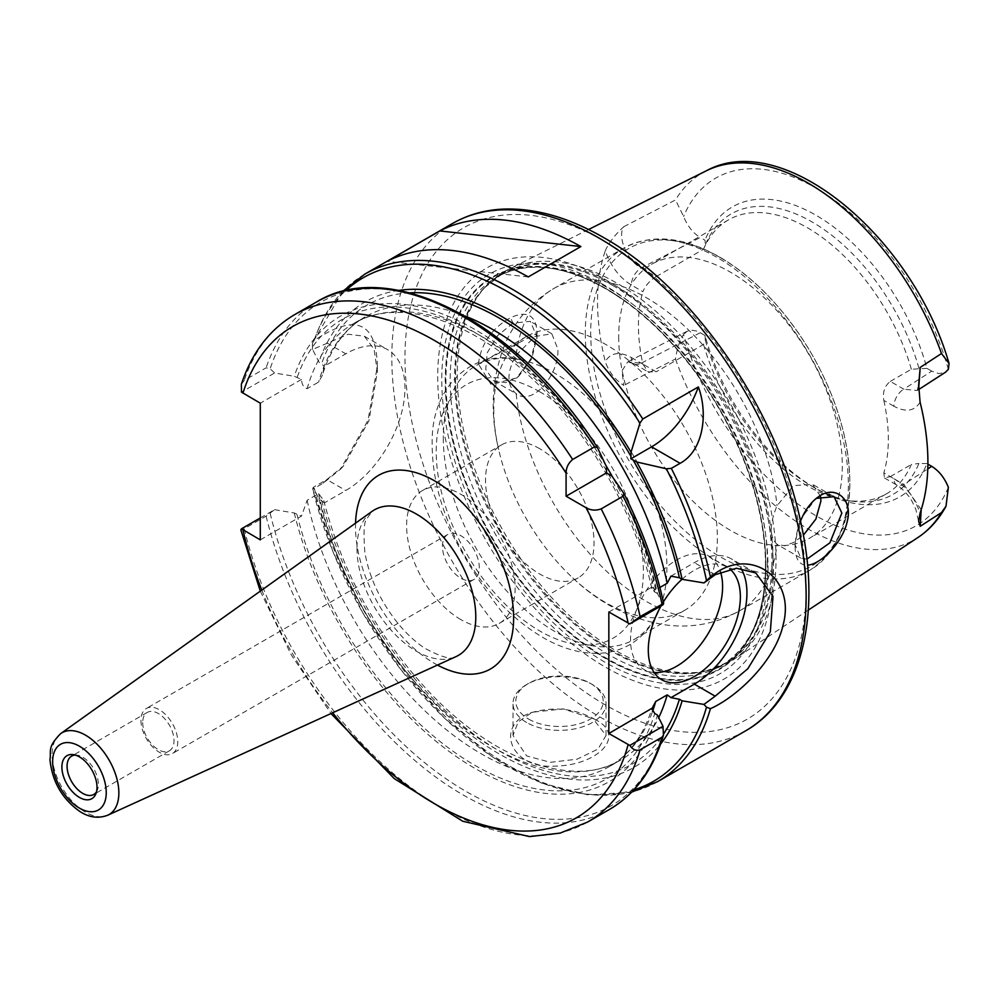 <?xml version="1.0" encoding="UTF-8"?>
<svg xmlns="http://www.w3.org/2000/svg" width="999" height="999" viewBox="0 0 999 999"><rect width="100%" height="100%" fill="white"/><g stroke="black" fill="none" stroke-linecap="round" stroke-linejoin="round"><path stroke-width="0.75" stroke-dasharray="5 3.75" d="M478.371 363.961C481.031 343.793 491.72 328.384 510.464 317.744C527.335 310.04 536.226 315.222 537.125 333.279L531.206 358.341L516.645 378.009L490.934 384.253L478.371 363.961L537.1 333.304M776.011 559.053A225.399 130.132 -120 0 0 680.219 334.99A225.399 130.132 -120 0 0 507.992 269.643A225.399 130.132 -120 0 0 484.615 287.687A225.399 130.132 -120 0 0 457.242 375.012A225.399 130.132 -120 0 0 541.895 586.438A225.399 130.132 -120 0 0 705.931 671.028A225.399 130.132 -120 0 0 733.254 659.802A225.399 130.132 -120 0 0 776.011 559.053M605.244 250.861C608.828 242.782 614.997 234.74 623.763 226.723C616.97 236.713 627.222 261.014 641.221 267.957L656.181 276.598C649.725 280.657 645.304 285.702 642.919 291.72L631.356 285.04C619.48 277.622 610.776 266.233 605.257 250.861A215.934 124.675 -120 0 0 597.539 301.735A215.934 124.675 -120 0 0 605.244 361.526C610.776 352.547 619.48 351.198 631.356 357.492A13.949 8.054 120 0 0 634.203 363.848A13.949 8.054 120 0 0 634.24 363.873A13.949 8.054 120 0 0 641.221 363.186L627.759 361.875L621.99 370.841L623.763 385.402C614.997 379.757 608.816 371.79 605.244 361.526M948.363 487.35A200.662 115.859 -120 0 1 815.996 515.771A200.662 115.859 -120 0 1 683.616 334.503C679.857 340.022 677.147 348.176 675.499 359.003L623.763 385.402M623.763 226.723L675.499 199.95L683.616 216.508C687.387 225.961 692.931 232.967 700.262 237.5L641.221 267.957A13.949 8.054 -60 0 0 631.356 285.04M800.524 521.141C796.678 531.143 794.904 540.322 795.167 548.651C795.816 559.964 799.937 565.459 807.517 565.134M806.892 559.14L800.861 558.141L795.004 544.505L799.637 520.741L815.309 499.163M820.491 496.328L812.537 484.315L793.443 485.651L777.072 505.719C769.342 524.125 769.342 537.012 777.072 544.355L784.827 545.804L793.93 542.32L803.371 535.227M513.036 323.164L497.689 335.527L487.275 352.709L485.726 369.405L493.718 380.806L505.731 382.654L518.743 376.273L531.768 358.778L536.962 336.988L530.344 321.366L513.036 323.164L510.464 317.744M516.158 355.082L535.052 336.476L551.81 333.791L557.867 349.076C559.615 373.676 532.929 406.743 516.158 393.718C506.58 385.302 506.58 372.415 516.158 355.082A186.001 107.392 -120 0 1 553.608 288.624A186.001 107.392 -120 0 1 646.615 297.839A186.001 107.392 -120 0 1 777.072 505.719M493.718 380.794L516.158 393.718A186.001 107.392 -120 0 0 604.133 568.918A186.001 107.392 -120 0 0 739.622 610.801A186.001 107.392 -120 0 0 777.072 544.355M493.756 408.878A158.104 91.284 -120 0 0 498.651 449.513A158.104 91.284 -120 0 0 572.802 577.959A158.104 91.284 -120 0 0 684.602 610.352A158.104 91.284 -120 0 0 717.344 537.974A158.104 91.284 -120 0 0 605.544 344.33A158.104 91.284 -120 0 0 526.498 336.501A158.104 91.284 -120 0 0 493.756 408.878M920.079 402.122C914.572 411.201 905.856 412.575 893.93 406.268A13.949 8.054 -60 0 1 903.795 389.173L917.169 390.534L918.618 389.373M893.93 406.268L883.84 400.437C882.442 392.245 884.602 385.901 890.309 381.393L903.795 389.173L931.717 371.128L938.91 373.638L945.504 372.215M883.84 400.437A158.104 91.284 60 0 1 883.84 472.889L893.93 478.708A13.949 8.054 120 0 0 896.777 485.064A13.949 8.054 120 0 0 896.815 485.089A13.949 8.054 120 0 0 903.795 484.403L890.309 476.623L884.44 477.947L883.84 472.889M921.19 509.715L903.795 484.403L927.784 468.893M631.356 357.492L642.919 364.16A158.104 91.284 60 0 1 638.423 325.349A158.104 91.284 60 0 1 642.919 291.72M642.919 364.16L648.101 371.878L656.181 371.815L641.221 363.186L700.262 332.729L696.44 330.981L691.308 330.157L686.95 331.356L683.628 334.515M656.181 276.598L703.521 249.25L705.294 244.892L705.032 240.247L700.262 237.5M931.717 371.128L926.947 368.381A167.407 96.653 -120 0 0 815.996 215.247A167.407 96.653 -120 0 0 705.032 240.247M700.262 332.729L705.032 335.477A167.407 96.653 -120 0 0 815.983 488.611A167.407 96.653 -120 0 0 926.947 463.598L927.896 464.148M926.947 368.381L911.35 369.243L890.309 381.393M705.032 335.477L705.294 340.11L703.521 344.48L656.181 371.815M705.294 340.11A161.913 93.481 -120 0 0 812.112 486.376A161.913 93.481 -120 0 0 852.959 501.261A161.913 93.481 -120 0 0 918.918 463.449L926.947 463.598M918.918 368.219A161.913 93.481 -120 0 0 812.112 221.965A161.913 93.481 -120 0 0 705.294 244.892M703.521 344.48A158.104 91.284 -120 0 0 847.327 500.487A158.104 91.284 -120 0 0 886.488 493.793A158.104 91.284 -120 0 0 911.35 464.473L918.918 463.449M890.309 476.623L911.35 464.473M618.706 336.738A158.104 91.284 -120 0 0 687.712 495.854A158.104 91.284 -120 0 0 809.552 538.211A158.104 91.284 -120 0 0 842.294 465.834A158.104 91.284 -120 0 0 773.276 306.718A158.104 91.284 -120 0 0 651.448 264.36A158.104 91.284 -120 0 0 618.706 336.738M911.35 369.243A158.104 91.284 -120 0 0 728.383 219.942A158.104 91.284 -120 0 0 703.521 249.25M443.306 437.999A158.104 91.284 -120 0 0 512.312 597.115A158.104 91.284 -120 0 0 634.153 639.472A158.104 91.284 -120 0 0 662 602.072A158.104 91.284 -120 0 0 666.895 567.095A158.104 91.284 -120 0 0 555.107 373.451A158.104 91.284 -120 0 0 522.365 360.214A158.104 91.284 -120 0 0 476.048 365.622A158.104 91.284 -120 0 0 443.306 437.999M539.785 448.751A76.723 44.293 -120 0 0 501.423 444.942A76.723 44.293 -120 0 0 489.66 506.431A76.723 44.293 -120 0 0 539.785 574.038A76.723 44.293 -120 0 0 578.146 577.847A76.723 44.293 -120 0 0 589.909 516.358A76.723 44.293 -120 0 0 539.785 448.751M460.864 619.605A76.723 44.293 60 0 1 410.739 551.985A76.723 44.293 60 0 1 422.502 490.509A76.723 44.293 60 0 1 460.864 494.305A76.723 44.293 60 0 1 510.988 561.925A76.723 44.293 60 0 1 499.238 623.401A76.723 44.293 60 0 1 460.864 619.605M442.457 546.328A26.036 15.035 60 0 1 447.852 534.403A26.036 15.035 60 0 1 473.888 549.438A26.036 15.035 60 0 1 473.888 579.507A26.036 15.035 60 0 1 453.821 572.527A26.036 15.035 60 0 1 442.457 546.328M140.946 720.404A26.036 15.035 -120 0 0 152.31 746.603A26.036 15.035 -120 0 0 172.377 753.583A26.036 15.035 -120 0 0 177.772 741.658A26.036 15.035 -120 0 0 166.408 715.459A26.036 15.035 -120 0 0 146.341 708.478A26.036 15.035 -120 0 0 140.946 720.404M142.695 722.564A22.14 12.787 -120 0 0 152.36 744.854A22.14 12.787 -120 0 0 169.43 750.786A22.14 12.787 -120 0 0 174.013 740.646A22.14 12.787 -120 0 0 164.348 718.368A22.14 12.787 -120 0 0 147.29 712.424A22.14 12.787 -120 0 0 142.695 722.564M96.491 791.845A22.14 12.787 -120 0 0 97.353 790.172A22.14 12.787 -120 0 0 98.389 784.315A22.14 12.787 -120 0 0 77.148 755.157A22.14 12.787 -120 0 0 75.262 755.069M260.289 539.872L301.498 516.071L307.143 500.274L318.656 493.631L323.813 500.599L324.3 502.922L345.779 490.509A83.704 48.327 120 0 0 400.462 416.758A83.704 48.327 120 0 0 387.637 349.675A83.704 48.327 120 0 0 345.779 353.821L324.3 366.233L322.315 375.287L318.656 382.03L307.143 388.673C303.733 387.774 301.848 384.677 301.498 379.395L294.255 376.286L274.613 372.989L241.483 392.12M606.368 466.433A268.756 155.17 -120 0 0 294.255 376.286M662.999 604.782L657.454 593.568A268.756 155.17 -120 0 0 612.012 476.211M657.454 593.568L654.732 591.995L651.897 588.673L651.922 587.137L655.694 589.909L659.889 587.474M241.396 384.203L244.193 380.494L266.109 367.832L270.155 368.768L274.613 372.989M608.841 612.012L651.922 587.137M260.289 517.944L274.613 509.677L266.109 516.121L244.193 528.783C240.946 530.519 240.047 530.531 241.483 528.808M301.498 379.395L260.289 403.184M274.613 509.677L294.255 512.974L301.498 516.071M324.3 502.922L318.918 498.726L313.224 487.387L326.798 479.557L343.244 466.283L368.918 420.804L377.347 372.028L374.126 349.275L364.335 336.226L348.351 334.24L312.587 349.438L318.918 362.05L324.3 366.233M312.337 345.267L312.625 342.744L314.123 340.572C355.244 313.087 376.311 321.553 377.347 365.971L368.069 420.179L340.584 469.118L323.102 483.216L314.335 488.286L312.687 488.736L313.224 487.387M312.587 349.438L312.35 345.267A290.634 167.795 -120 0 1 345.617 290.697M398.688 290.422A268.756 155.17 -120 0 0 318.918 362.05M377.347 365.959L377.347 372.028M594.368 719.08C627.996 735.401 597.964 765.721 554.133 766.158C510.402 768.93 494.468 725.686 530.544 712.886C553.146 706.231 574.425 708.291 594.368 719.08L563.311 708.903L532.217 712.237L518.169 721.927L513.024 735.414L526.623 755.918L550.349 762.312L577.06 759.203L598.051 749.038L606.043 735.401L592.395 717.944L594.368 719.08M526.635 722.502A46.503 26.848 180 0 1 513.011 703.521A46.503 26.848 180 0 1 526.635 684.527A46.503 26.848 180 0 1 592.395 684.527A46.503 26.848 180 0 1 606.018 703.521A46.503 26.848 180 0 1 577.31 728.321A46.503 26.848 180 0 1 526.635 722.502M528.608 719.08A43.706 25.237 0 0 0 590.421 719.08A43.706 25.237 0 0 0 590.421 683.391A43.706 25.237 0 0 0 528.608 683.391A43.706 25.237 0 0 0 528.608 719.08M631.718 792.12L588.399 794.967L541.121 782.954L492.382 756.942L444.742 718.406L400.724 669.455L362.737 612.762L332.829 551.448L312.687 488.736A290.634 167.795 -120 0 0 633.828 789.897M318.918 498.726A268.756 155.17 -120 0 0 476.523 739.21A268.756 155.17 -120 0 0 660.601 744.068M528.259 276.935L387.212 261.301M294.255 512.974A268.756 155.17 -120 0 0 478.284 770.279A268.756 155.17 -120 0 0 657.454 715.072M670.978 576.136L694.33 562.649A74.401 42.957 -60 0 1 731.53 558.965A74.401 42.957 -60 0 1 740.958 568.356M661.026 605.931A65.097 37.587 -60 0 1 663.361 601.947M682.03 579.283A65.097 37.587 -60 0 1 726.885 567.02A65.097 37.587 -60 0 1 729.782 569.03M654.133 672.514A65.097 37.587 -60 0 1 644.018 669.53A65.097 37.587 -60 0 1 630.531 639.722A65.097 37.587 -60 0 1 658.953 574.213A65.097 37.587 -60 0 1 709.128 556.768A65.097 37.587 -60 0 1 720.529 572.002M605.869 288.574A226.161 130.582 -120 0 0 496.865 275.187A226.161 130.582 -120 0 0 445.941 380.906A226.161 130.582 -120 0 0 547.29 611.263A226.161 130.582 -120 0 0 722.889 666.67A226.161 130.582 -120 0 0 765.796 565.571A226.161 130.582 -120 0 0 764.784 544.28A226.161 130.582 -120 0 0 623.813 300.1A226.161 130.582 -120 0 0 605.869 288.574M765.484 565.771A226.186 130.594 -120 0 0 669.367 340.921A226.186 130.594 -120 0 0 496.528 275.349A226.186 130.594 -120 0 0 445.604 381.081A226.186 130.594 -120 0 0 546.965 611.45A226.186 130.594 -120 0 0 722.577 666.882A226.186 130.594 -120 0 0 765.484 565.771M765.871 565.983A226.736 130.906 -120 0 0 605.544 288.299A226.736 130.906 -120 0 0 445.217 380.856A226.736 130.906 -120 0 0 605.544 658.553A226.736 130.906 -120 0 0 765.871 565.983M437.712 376.523A237.35 137.038 -120 0 0 605.544 667.22A237.35 137.038 -120 0 0 773.376 570.317A237.35 137.038 -120 0 0 605.544 279.633A237.35 137.038 -120 0 0 437.712 376.523M675.499 359.003A211.813 122.29 -120 0 0 918.081 537.412M706.405 170.767A211.813 122.29 -120 0 0 675.499 199.95M585.302 333.241A186.001 107.392 -120 0 0 666.495 520.429A186.001 107.392 -120 0 0 809.827 570.267A186.001 107.392 -120 0 0 848.351 485.114A186.001 107.392 -120 0 0 716.832 257.305A186.001 107.392 -120 0 0 623.826 248.089A186.001 107.392 -120 0 0 585.302 333.241M893.93 478.708C905.856 486.163 914.572 497.614 920.079 513.049M948.363 369.355A200.662 115.859 -120 0 0 815.996 188.087A200.662 115.859 -120 0 0 683.616 216.508M539.785 391.795A146.478 84.565 -120 0 0 436.213 451.598A146.478 84.565 -120 0 0 539.785 630.993A146.478 84.565 -120 0 0 643.356 571.191A146.478 84.565 -120 0 0 539.785 391.795M60.639 733.641A47.178 27.235 -120 0 0 52.148 754.407A47.178 27.235 -120 0 0 71.878 800.973A47.178 27.235 -120 0 0 107.742 815.221M356.98 548.351A84.003 48.501 -120 0 0 392.132 631.256A84.003 48.501 -120 0 0 455.981 656.63C452.297 660.164 442.008 657.429 425.112 648.413C416.096 642.582 407.267 634.515 398.613 624.213C380.432 601.585 369.18 577.584 364.847 552.222C363.349 532.292 364.023 521.116 366.883 518.681L372.103 511.351A84.003 48.501 -120 0 0 356.98 548.351M355.544 523.176A111.813 64.56 -120 0 0 437.462 665.059M261.8 590.072A283.666 163.774 -120 0 0 332.655 712.786M606.368 470.641A265.06 153.034 -120 0 0 297.003 377.872M654.732 591.995A265.06 153.034 -120 0 0 608.366 474.1M597.439 447.639A290.634 167.795 -120 0 0 270.155 368.768M663.636 603.471A290.634 167.795 -120 0 0 623.826 493.331M316.583 301.973A292.957 169.143 -120 0 0 266.109 367.832M294.655 314.635A292.957 169.143 -120 0 0 244.193 380.494M244.193 528.783A292.957 169.143 -120 0 0 587.624 822.052M266.109 516.121A292.957 169.143 -120 0 0 609.54 809.402M270.155 513.286A290.634 167.795 -120 0 0 469.318 793.281A290.634 167.795 -120 0 0 663.636 732.916M464.822 315.934A255.756 147.665 -120 0 0 365.047 316.958A255.756 147.665 -120 0 0 318.656 382.03M409.59 292.844A265.06 153.034 -120 0 0 321.666 363.636M364.81 274.138A292.957 169.143 -120 0 0 314.136 340.572M314.335 488.286A292.957 169.143 -120 0 0 657.767 781.555M452.497 223.514A292.957 169.143 -120 0 0 391.82 357.617A292.957 169.143 -120 0 0 519.692 652.447A292.957 169.143 -120 0 0 745.454 730.931M323.102 483.216L326.798 479.557L345.779 490.509M326.798 342.869L345.779 353.821M321.666 500.324A265.06 153.034 -120 0 0 482.442 740.321A265.06 153.034 -120 0 0 663.661 733.878M297.003 514.56A265.06 153.034 -120 0 0 478.284 767.257A265.06 153.034 -120 0 0 654.732 713.498M318.656 493.631A255.756 147.665 -120 0 0 620.804 759.939A255.756 147.665 -120 0 0 658.716 717.607M307.143 500.274A255.756 147.665 -120 0 0 609.303 766.583A255.756 147.665 -120 0 0 652.509 711.55M655.694 589.909A255.756 147.665 -120 0 0 612.487 476.86M606.031 465.696A255.756 147.665 -120 0 0 353.546 323.601A255.756 147.665 -120 0 0 307.143 388.673M715.159 574.675L694.33 562.649M720.242 257.605A183.217 105.782 -120 0 0 590.696 332.405A183.217 105.782 -120 0 0 720.242 556.805A183.217 105.782 -120 0 0 849.799 482.005A183.217 105.782 -120 0 0 720.242 257.605M773.051 560.039A224.525 129.633 -120 0 0 614.298 285.052A224.525 129.633 -120 0 0 482.792 289.735A224.525 129.633 -120 0 0 455.532 376.723A224.525 129.633 -120 0 0 539.86 587.325A224.525 129.633 -120 0 0 703.246 671.578A224.525 129.633 -120 0 0 773.051 560.039M613.274 285.801A224.325 129.52 -120 0 0 501.111 274.688A224.325 129.52 -120 0 0 454.645 377.385A224.325 129.52 -120 0 0 552.572 603.146A224.325 129.52 -120 0 0 725.436 663.236A224.325 129.52 -120 0 0 771.902 560.551A224.325 129.52 -120 0 0 613.274 285.801M767.419 563.136A224.325 129.52 -120 0 0 608.791 288.386A224.325 129.52 -120 0 0 496.628 277.272A224.325 129.52 -120 0 0 450.162 379.97A224.325 129.52 -120 0 0 548.089 605.731A224.325 129.52 -120 0 0 720.953 665.834A224.325 129.52 -120 0 0 767.419 563.136M604.882 285.452A230.682 133.192 -120 0 0 441.77 379.632A230.682 133.192 -120 0 0 604.882 662.162A230.682 133.192 -120 0 0 768.006 567.981A230.682 133.192 -120 0 0 604.882 285.452M806.131 589.223A283.666 163.774 -120 0 0 605.544 241.82A283.666 163.774 -120 0 0 404.97 357.617A283.666 163.774 -120 0 0 605.544 705.032A283.666 163.774 -120 0 0 806.131 589.223M588.561 229.495L507.992 269.643M808.303 610.102L733.254 659.802M795.004 544.505L795.167 548.651M814.11 500.074L816.583 498.101M833.178 496.228L812.537 484.315M800.873 558.129L777.659 544.73M518.743 376.273L516.645 378.009M536.925 338.599L537.087 335.164M551.81 333.791L530.332 321.391M572.802 577.959C600.399 604.17 631.668 619.867 666.62 625.062C692.444 628.259 716.783 623.513 739.622 610.801L809.827 570.267C846.702 545.204 858.079 499.8 843.98 434.041C831.942 385.364 808.803 341.583 774.55 302.685C757.192 283.429 738.885 268.219 719.617 257.03C683.229 236.426 651.298 233.441 623.826 248.089L553.608 288.624C531.193 302.06 514.91 320.754 504.77 344.705C491.783 377.585 489.747 412.512 498.651 449.513M918.63 384.852L917.169 390.534M884.44 477.947L896.815 485.089C905.931 490.859 911.625 500.212 912.661 502.522L915.858 509.378L918.593 521.278M634.203 363.848L627.759 361.875M634.24 363.873L648.101 371.878M687.237 331.206L627.784 361.863M918.618 389.585L917.207 390.509M812.112 486.376L815.983 488.611M847.327 500.487L852.959 501.261M728.383 219.942L651.448 264.36M886.488 493.793L809.552 538.211M526.498 336.501L476.048 365.622M684.602 610.352L634.153 639.472M522.365 360.214C472.564 347.252 431.343 386.363 432.167 442.257C431.855 479.483 442.794 517.42 464.985 556.106C487.075 593.331 513.848 620.916 545.292 638.861C558.079 645.928 570.804 650.436 583.441 652.397C600.362 654.982 615.721 652.459 629.532 644.83C645.179 635.564 656.006 621.316 662 602.072M499.238 623.401L578.146 577.847M422.502 490.509L501.423 444.942M447.852 534.403L146.341 708.478M473.888 579.507L172.377 753.583M147.29 712.424L71.653 756.093M169.43 750.786L93.806 794.455M77.148 755.157L73.177 754.607M97.353 790.172L95.842 793.88M260.302 591.146L291.258 654.882L330.981 713.561M651.885 588.686C634.565 509.627 584.09 423.863 523.851 371.091C462.3 315.734 394.305 298.689 353.546 323.601L365.047 316.958C345.217 328.396 330.969 347.839 322.315 375.287M342.632 291.408L312.65 342.694M532.217 712.237L530.544 712.886M606.018 735.401L606.018 703.521M513.011 735.414L513.011 703.521M528.608 683.391L526.635 684.527M590.421 683.391L592.395 684.527M340.584 469.118L343.244 466.283M364.335 336.226L387.637 349.675M323.801 500.599C341.483 569.705 374.825 631.568 423.838 686.176C490.859 760.551 574.163 789.173 620.804 759.939L609.303 766.583C629.133 755.144 643.381 735.701 652.035 708.254M726.885 567.02L709.128 556.768M661.775 679.782L644.018 669.53M755.356 572.714L731.53 558.965M764.784 544.28C769.03 604.77 754.432 645.292 720.953 665.834L725.436 663.236L705.931 671.028M623.813 300.1L606.006 288.661C562.637 264.635 526.186 260.839 496.628 277.272L501.111 274.688L484.615 287.687"/><path stroke-width="1.5" d="M948.363 369.355L949.05 363.524L941.495 353.521L920.216 367.407L918.668 384.852L920.079 402.135A214.073 123.601 -120 0 1 920.079 513.049L918.63 521.278L920.216 526.286L941.495 512.574L946.003 506.218L948.363 487.35C944.592 477.897 939.048 470.891 931.717 466.358L927.784 468.893M807.517 565.134C820.391 564.71 843.081 542.382 847.377 520.804C852.746 499.475 835.876 484.99 819.392 496.103L816.583 498.101C809.702 503.783 804.345 511.463 800.524 521.141M815.309 499.163L816.495 498.364L834.028 496.678L841.857 513.024L829.894 542.819L806.892 559.14M803.371 535.227L815.883 519.068L820.928 500.949L820.491 496.328M918.618 389.373L920.216 367.407M920.216 526.286L921.19 509.715M918.618 389.585L945.504 372.215L948.351 369.343M927.896 464.148L931.717 466.358M75.262 755.069A22.14 12.787 -120 0 0 71.653 756.093A22.14 12.787 -120 0 0 67.07 766.233A22.14 12.787 -120 0 0 76.736 788.523A22.14 12.787 -120 0 0 93.806 794.455A22.14 12.787 -120 0 0 96.491 791.845M61.888 767.032A24.825 14.336 -120 0 0 76.261 795.266A24.825 14.336 -120 0 0 95.842 793.88A24.825 14.336 -120 0 0 97.003 787.312A24.825 14.336 -120 0 0 73.177 754.607A24.825 14.336 -120 0 0 61.888 767.032M623.826 493.331L623.101 496.216L601.186 508.866C595.816 510.814 590.746 510.427 586.001 507.692L566.083 496.203L566.083 473.214C566.096 467.732 568.294 463.161 572.664 459.478L594.592 446.828L597.439 447.639L606.368 466.433L606.53 472.864L612.012 476.211L623.988 493.631C642.432 529.994 655.656 566.57 663.661 603.346L640.097 616.608L629.832 623.938L662.999 604.782L663.636 603.471M572.664 459.478A292.957 169.143 -120 0 0 294.655 314.635C269.718 329.37 251.96 352.56 241.383 384.203L241.483 392.12L260.289 403.184L260.289 539.872L241.483 528.808L260.289 517.944M629.832 745.429C632.754 749.725 636.176 751.198 640.097 749.824L662.025 737.162L663.448 735.177L662.999 726.285L629.832 745.429L608.841 733.503L608.841 612.012L629.832 623.938M606.53 472.864L566.083 496.203M594.592 446.828A292.957 169.143 -120 0 0 316.583 301.973C390.796 255.919 519.23 324.151 597.277 447.352L597.439 447.639M260.302 591.146L240.859 529.945L241.483 528.808M659.889 587.474L667.195 583.254L670.978 576.136L679.395 577.759L682.117 579.333A268.756 155.17 -120 0 0 636.675 461.975L630.881 458.803L631.031 452.197L639.959 423.089L642.807 418.981L698.351 386.913A74.401 42.957 -60 0 1 651.585 446.84L630.881 458.803M698.351 386.913C708.241 413.349 703.633 450.574 680.094 463.311L671.328 468.369L666.345 468.781L636.675 461.975M710.439 576.997L703.97 582.929L715.172 574.712L736.475 568.231L755.744 572.939L773.001 596.353L770.316 631.868L747.839 668.718L715.159 696.178L703.97 704.42L706.493 707.18L710.414 708.678C737.087 696.94 775.349 660.689 783.179 624.662C795.866 577.534 750.724 546.965 714.26 574.113L710.439 576.997A292.957 169.143 -120 0 0 671.328 468.369M631.031 452.197A268.756 155.17 -120 0 0 398.688 290.422M682.117 579.333L703.97 582.929M439.835 230.931A292.957 169.143 60 0 1 580.869 246.566L528.259 276.935A292.957 169.143 -120 0 0 387.212 261.301L439.835 230.931L580.869 246.566M703.97 704.42L682.117 700.823L679.395 699.263L670.978 697.627L667.195 694.867L655.694 701.51L651.922 708.641L654.732 713.498L657.454 715.072L662.999 726.285M660.601 744.068A268.756 155.17 -120 0 0 682.117 700.823M652.035 708.254L608.841 733.503M740.958 568.356A74.401 42.957 -60 0 1 694.33 684.153L670.978 697.627M729.782 569.03A65.097 37.587 -60 0 1 725.311 644.817A65.097 37.587 -60 0 1 661.775 679.782A65.097 37.587 -60 0 1 648.289 649.974A65.097 37.587 -60 0 1 661.026 605.931M663.361 601.947A65.097 37.587 -60 0 1 682.03 579.283M720.529 572.002A65.097 37.587 -60 0 1 705.569 637.687A65.097 37.587 -60 0 1 654.133 672.514M946.003 506.218C938.935 519.293 929.632 529.695 918.081 537.412A211.813 122.29 -120 0 0 941.495 512.574M941.495 353.521A211.813 122.29 -120 0 0 706.405 170.767L588.561 229.495M819.392 496.103L816.495 498.364M106.244 792.644A37.9 21.878 -120 0 0 79.445 746.216A37.9 21.878 -120 0 0 52.635 761.7A37.9 21.878 -120 0 0 79.445 808.116A37.9 21.878 -120 0 0 106.244 792.644M85.502 735.152A47.178 27.235 -120 0 0 60.639 733.641C46.891 747.776 51.498 750.311 49.95 759.69C52.285 781.78 62.25 799.038 79.845 811.463C89.098 817.507 98.401 818.768 107.742 815.221A47.178 27.235 -120 0 0 118.856 792.931A47.178 27.235 -120 0 0 85.502 735.152M107.742 815.221L455.981 656.63A84.003 48.501 -120 0 0 475.786 616.932A84.003 48.501 -120 0 0 416.383 514.048A84.003 48.501 -120 0 0 372.103 511.351L60.639 733.641M437.462 665.059A111.813 64.56 -120 0 0 513.636 617.794A111.813 64.56 -120 0 0 434.565 480.844A111.813 64.56 -120 0 0 355.544 523.176M566.083 473.214A283.666 163.774 -120 0 0 242.919 393.156M242.919 529.845A283.666 163.774 -120 0 0 261.8 590.072M332.655 712.786A283.666 163.774 -120 0 0 628.121 744.642M628.121 623.139A283.666 163.774 -120 0 0 586.001 507.692M662.025 603.958A292.957 169.143 -120 0 0 623.101 496.216M640.097 616.608A292.957 169.143 -120 0 0 601.186 508.866M330.981 713.561L394.305 778.646L462.749 821.253L529.507 836.588L560.127 833.104L587.624 822.052A292.957 169.143 -120 0 0 640.097 749.824M663.448 735.177C653.358 769.405 635.389 794.143 609.54 809.402A292.957 169.143 -120 0 0 662.025 737.162M679.395 577.759A265.06 153.034 -120 0 0 633.029 459.865M667.195 583.254A255.756 147.665 -120 0 0 464.822 315.934M631.031 456.406A265.06 153.034 -120 0 0 409.59 292.844M680.094 463.311L651.585 446.84M642.807 418.981A292.957 169.143 -120 0 0 364.81 274.138L342.632 291.408M639.959 423.089A290.634 167.795 -120 0 0 345.617 290.697M706.493 580.506A290.634 167.795 -120 0 0 666.345 468.781M364.81 274.138L452.497 223.514A292.957 169.143 -120 0 1 598.975 238.024A292.957 169.143 -120 0 1 806.131 596.828A292.957 169.143 -120 0 1 745.454 730.931L657.767 781.555A292.957 169.143 -120 0 0 710.439 708.666M633.828 789.897A290.634 167.795 -120 0 0 706.493 707.167M663.661 733.878A265.06 153.034 -120 0 0 679.395 699.263M658.716 717.607A255.756 147.665 -120 0 0 667.195 694.867M652.509 711.55A255.756 147.665 -120 0 0 655.694 701.51M612.487 476.86A255.756 147.665 -120 0 0 606.031 465.696M715.159 696.178L694.33 684.153M918.081 537.412L808.303 610.102M834.003 496.715L833.178 496.228M706.405 170.767C783.678 128.359 913.074 237.7 949.05 363.524M316.583 301.973L294.655 314.635M609.54 809.402L587.624 822.052M631.718 792.12L657.767 781.555M745.454 730.931C801.335 699.425 821.79 616.171 800.861 522.702C777.522 409.827 693.393 287.887 603.621 237.562C568.119 217.12 534.228 207.655 501.96 209.178C483.841 210.202 467.357 214.985 452.497 223.514"/></g></svg>
